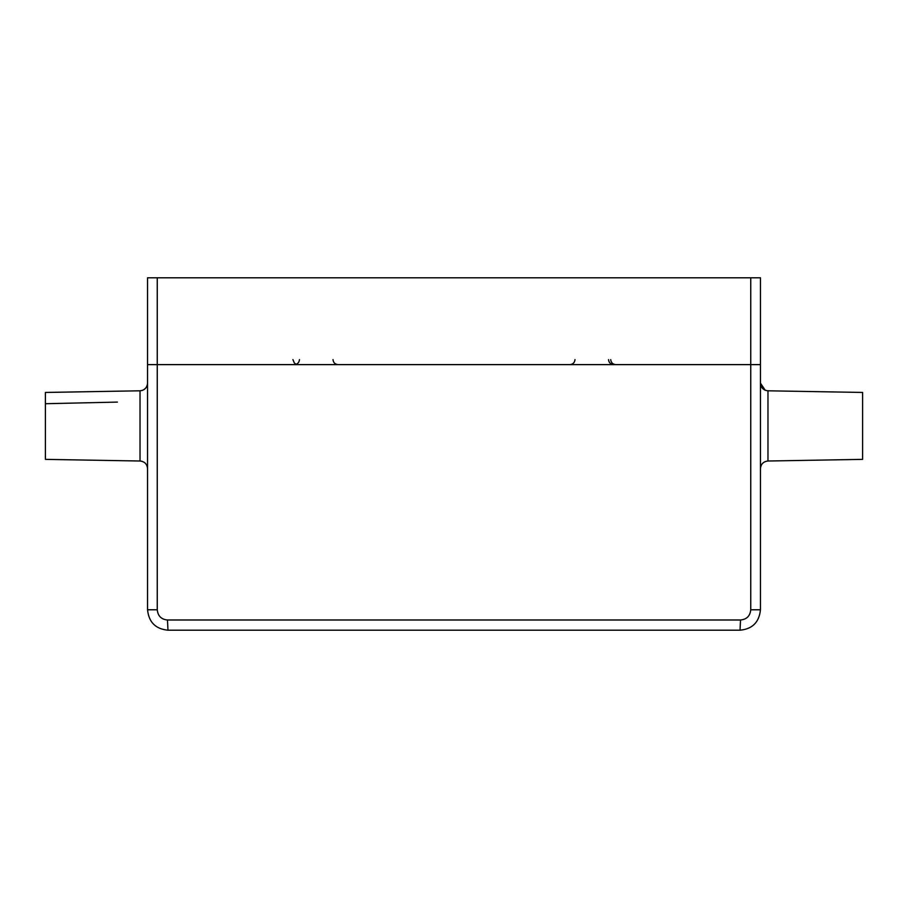<?xml version="1.0" encoding="UTF-8"?>
<svg xmlns="http://www.w3.org/2000/svg" width="908" height="908" viewBox="0 0 908 908"><rect width="100%" height="100%" fill="white"/><g stroke="black" fill="none" stroke-linecap="round" stroke-linejoin="round"><path stroke-width="1.36" d="M750.746 277.791L750.746 364.619L760.45 364.619L760.45 277.791L147.55 277.791L147.55 364.619L760.45 364.619L760.45 609.779L750.746 609.779C750.121 615.987 746.716 619.392 740.531 619.994L740.02 630.209C752.403 629.017 759.213 622.207 760.45 609.779M750.746 609.779L750.746 364.619L147.55 364.619L147.55 609.779C148.787 622.207 155.597 629.017 167.98 630.209L740.02 630.209M117.382 402.096L45.4 403.719L117.382 402.096M140.025 461.014L140.025 390.803L45.4 392.449L45.4 459.369L140.025 461.014C144.61 461.536 147.119 464.09 147.55 468.676L147.55 468.414M862.6 459.369L767.975 461.014L862.6 459.369L862.6 392.449L767.975 390.803C763.39 390.281 760.881 387.727 760.45 383.142L765.228 390.236L760.45 383.142M157.254 277.791L157.254 609.779C157.879 615.999 161.284 619.404 167.469 619.994L740.531 619.994M167.98 630.209L167.469 619.994M760.45 468.676C760.881 464.09 763.39 461.536 767.975 461.014C763.39 461.536 760.881 464.09 760.45 468.676C760.881 464.09 763.39 461.536 767.975 461.014C763.39 461.536 760.881 464.09 760.45 468.676C760.881 464.09 763.39 461.536 767.975 461.014L767.975 390.803M157.254 609.779L147.55 609.779M574.991 359.602C574.673 362.632 572.971 364.301 569.884 364.619M608.53 359.602C608.837 362.632 610.539 364.301 613.626 364.619M299.47 359.602C299.129 362.655 297.427 364.324 294.374 364.619M333.009 359.602C333.327 362.632 335.029 364.301 338.116 364.619M610.709 359.602C611.05 362.655 612.752 364.324 615.817 364.619M292.909 359.602L294.408 363.132L296.19 364.278M140.025 390.803C144.61 390.281 147.119 387.727 147.55 383.142C147.119 387.727 144.61 390.281 140.025 390.803C144.61 390.281 147.119 387.727 147.55 383.142L147.55 383.392M141.183 461.128L142.091 461.343M145.087 463.046L146.37 464.59M146.54 464.873L147.38 467.075M142.091 390.474L143.067 390.111M144.1 389.532L145.961 387.807M146.177 387.512L147.368 384.81M147.414 384.561L147.505 383.936M764.945 390.111L760.461 383.482"/></g></svg>
